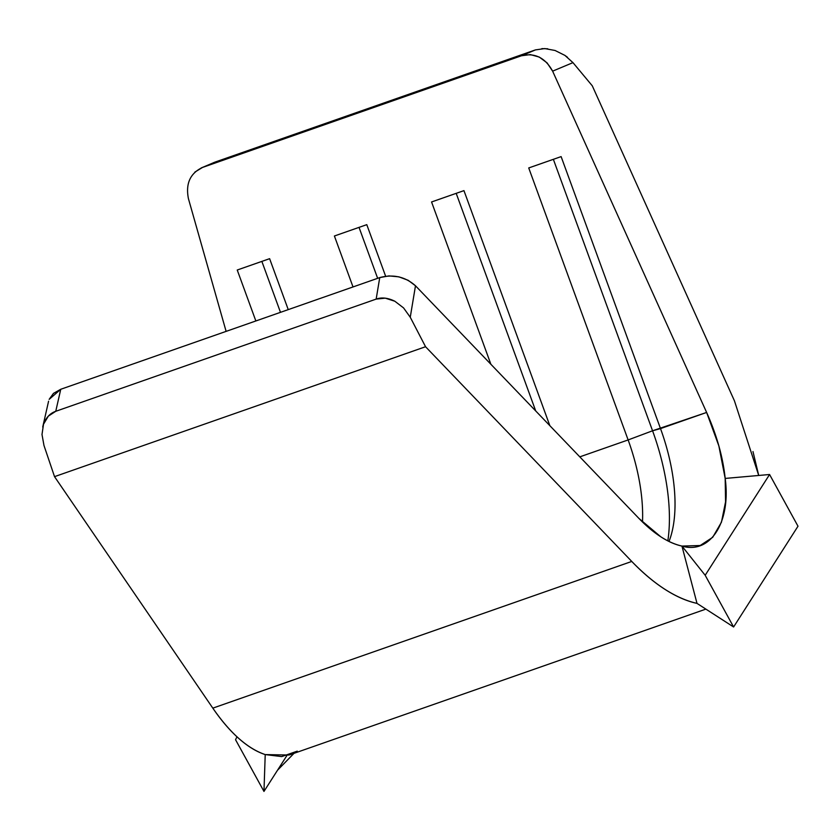 <?xml version="1.0" encoding="UTF-8"?>
<svg xmlns="http://www.w3.org/2000/svg" width="840" height="840" viewBox="0 0 840 840"><rect width="100%" height="100%" fill="white"/><g stroke="black" fill="none" stroke-linecap="round" stroke-linejoin="round"><path stroke-width="1.26" d="M286.797 755.706L263.97 791.427L265.22 754.582C247.548 748.619 230.087 733.131 212.814 708.141L54.526 476.648L212.814 708.141L631.764 561.446L425.555 346.731L54.526 476.648L43.985 445.505L42 434.501L43.512 424.242C46.074 417.532 50.148 413.217 55.755 411.296L48.321 416.136L43.512 424.242L42 434.501L43.985 445.505L54.526 476.648L425.555 346.731L410.256 317.247L403.557 307.902L394.832 301.235L385.266 298.158L376.163 299.103L55.755 411.296L60.753 389.277L55.755 411.296L376.163 299.103L379.743 277.589L60.753 389.277L49.161 399.346L53.487 393.372L60.753 389.277L379.743 277.589L388.962 275.898L398.885 276.843L408.145 280.287L415.485 285.768L638.915 518.406C653.74 533.694 668.083 542.913 681.954 546.084L705.18 575.274L733.603 626.986L697 603.393L733.603 626.986L798 526.218L769.577 474.506L725.183 478.433C731.105 522.123 710.356 554.6 681.954 546.084L705.18 575.274L769.577 474.506L798 526.218L733.603 626.986L705.18 575.274L769.577 474.506L725.183 478.433L718.861 445.925L706.629 412.451C716.751 435.089 722.936 457.086 725.183 478.433L725.571 501.806L721.445 522.218L712.708 537.295L700.182 545.517L681.954 546.084L697 603.393C686.742 601.178 676.053 596.484 664.923 589.333C653.803 582.183 642.747 572.88 631.764 561.446L425.555 346.731L410.256 317.247L415.485 285.768L638.915 518.406L660.797 536.802C668.125 541.527 675.182 544.614 681.954 546.084L697 603.393C675.98 598.595 654.234 584.619 631.764 561.446L212.814 708.141C221.246 720.468 229.929 730.601 238.865 738.518C247.8 746.435 256.589 751.79 265.22 754.582L289.076 755.045M213.434 162.719L535.395 49.917L544.75 48.573L555.062 50.484L564.911 55.398L572.964 62.633L552.625 71.159L547.082 62.874L539.312 57.088L530.376 54.6L521.504 55.755C534.817 52.574 545.192 57.708 552.625 71.159L706.629 412.451L652.565 430.784A139.282 64.323 -109.3 0 1 667.842 540.876A139.282 64.323 70.7 0 0 652.565 430.784L553.361 159.327L652.565 430.784L628.131 439.94A119.942 55.398 -109.3 0 1 642.495 522.018A119.942 55.398 70.7 0 0 628.131 439.94L652.565 430.784L660.513 428.6A119.942 55.398 -109.3 0 1 670.488 537.327A119.942 55.398 -109.3 0 1 669.008 541.464A119.942 55.398 70.7 0 0 660.513 428.6L561.12 156.608L528.728 167.947L628.131 439.94L579.81 456.855L628.131 439.94L528.728 167.947L561.12 156.608L660.513 428.6L706.629 412.451L552.625 71.159L572.964 62.633L592.284 85.817L734.423 400.796L758.72 475.461L752.976 451.553M188.433 198.681L226.118 331.38L188.433 198.681C185.472 183.666 190.166 173.261 202.514 167.444L194.901 172.074M535.605 49.843L521.504 55.755L202.514 167.444L521.504 55.755L535.395 49.917L214.988 162.109L201.18 167.958M255.853 320.964L237.237 270.018L269.619 258.678L288.246 309.624L269.619 258.678L237.237 270.018L255.853 320.964M353.02 286.944L334.404 235.998L366.786 224.658L385.623 276.192L366.786 224.658L334.404 235.998L353.02 286.944M490.875 364.256L431.56 201.968L463.953 190.628L549.843 425.659L463.953 190.628L431.56 201.968L490.875 364.256M572.964 62.633L592.284 85.817L734.423 400.796M280.487 312.344L261.859 261.397L280.487 312.344M377.654 278.324L359.026 227.367L377.654 278.324M535.721 410.959L456.194 193.347L535.721 410.959M297.266 751.149L281.683 756.588L265.22 754.582L263.97 791.427L235.547 739.715L236.964 736.796L235.547 739.715L263.97 791.427L277.505 770.249L294 753.333M410.256 317.247L415.485 285.768C405.237 276.728 393.32 274.008 379.743 277.589L376.163 299.103C381.717 297.119 387.944 297.822 394.832 301.235L403.557 307.902L410.256 317.247M547.754 48.794L541.863 48.626M567.452 57.257L564.669 55.23M705.873 609.115L289.8 754.803M48.584 401.216L42.724 427.024"/></g></svg>
